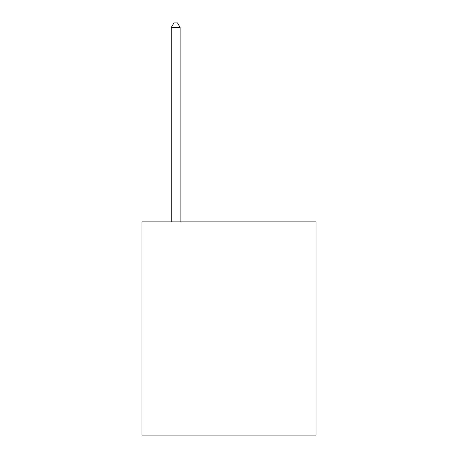 <?xml version="1.0" encoding="UTF-8"?>
<svg xmlns="http://www.w3.org/2000/svg" width="458" height="458" viewBox="0 0 458 458"><rect width="100%" height="100%" fill="white"/><g stroke="black" fill="none" stroke-linecap="round" stroke-linejoin="round"><path stroke-width="0.69" d="M316.06 221.895L316.06 435.1L141.94 435.1L141.94 221.895L316.06 221.895M180.143 221.895L180.143 27.52L171.258 27.52L171.258 221.895M171.258 27.52L173.92 22.9L177.475 22.9L180.143 27.52"/></g></svg>

